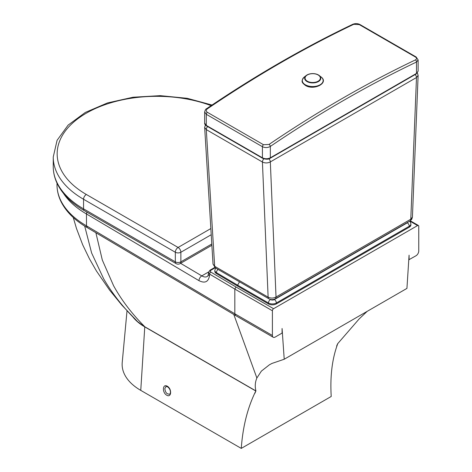 <?xml version="1.0" encoding="UTF-8"?>
<svg xmlns="http://www.w3.org/2000/svg" width="472" height="472" viewBox="0 0 472 472"><rect width="100%" height="100%" fill="white"/><g stroke="black" fill="none" stroke-linecap="round" stroke-linejoin="round"><path stroke-width="0.71" d="M164.84 388.615L165.908 386.58L167.53 386.798C169.436 388.261 170.41 390.073 170.451 392.226C170.327 393.447 170.079 394.061 169.702 394.079L169.702 394.079C166.952 394.403 165.336 392.58 164.84 388.615M409.826 221.097L417.572 225.575A1.676 0.968 -60 0 1 418.41 225.486A1.676 0.968 -60 0 1 418.758 226.259L418.758 250.968A3.918 2.26 -60 0 1 415.991 255.765L408.982 259.694M337.698 343.669L337.745 343.693C332.17 358.614 329.993 376.202 331.214 396.468L241.269 448.4C242.82 426.535 247.664 407.401 255.812 390.999L254.933 393.264A202.217 116.749 60 0 1 255.936 390.928C254.797 386.491 255.11 382.178 256.874 377.995L261.388 371.104L269.447 364.773L271.972 363.428L284.221 359.245L282.079 328.506L282.079 333.079L275.17 337.067A3.918 2.26 -60 0 1 273.211 337.262L235.622 315.562L234.82 313.774L86.482 225.846A100.695 58.133 180 0 1 56.994 184.741C57.006 190.676 58.422 196.446 61.23 202.045C66.369 212.028 75.054 220.566 87.302 227.64L86.482 225.846L86.482 213.969L198.989 280.657C204.842 283.56 208.335 281.973 209.462 275.896L209.639 274.138A1.676 0.979 -59.3 0 1 210.842 272.09L210.217 271.317L210.542 270.491L215.185 267.766M273.211 337.262A3.918 2.26 -60 0 1 272.397 335.468L234.82 313.774L234.82 289.059L272.397 310.759A1.676 0.968 -60 0 1 273.583 308.7L236.018 287.011L234.82 289.059L209.639 274.138L208.535 272.309L210.016 270.185A1.676 0.968 60 0 1 210.854 270.267M284.221 359.245L406.935 288.398L409.077 255.187L409.077 259.753M417.572 225.575L273.583 308.7M272.397 310.759L272.397 335.468M239.51 281.825L237.611 285.188L268.444 302.989A5.593 3.227 0 0 0 276.356 302.989L409.265 226.259A5.593 3.227 0 0 0 410.906 223.976L410.457 222.188L409.696 221.173M407.985 222.165A2.797 1.617 180 0 1 407.289 222.831L274.38 299.567A2.797 1.617 180 0 1 270.421 299.567A2.797 1.617 120 0 0 268.444 302.989L268.444 303.903L237.611 286.103L216.412 273.536L216.412 272.627A2.797 1.634 -59.3 0 1 218.07 269.441M237.611 286.103L237.611 285.188L216.412 272.627A5.593 3.227 0 0 1 214.825 270.373L215.627 268.031M214.825 270.373L214.825 271.282A5.593 3.227 0 0 0 216.412 273.536M268.444 303.903A5.593 3.227 0 0 0 276.356 303.903L276.356 302.989A2.797 1.617 60 0 0 274.38 299.567M407.289 222.831A2.797 1.617 60 0 1 409.265 226.259L409.265 227.168L276.356 303.903M409.265 227.168A5.593 3.227 0 0 0 410.906 224.884L410.906 223.976M133.063 317.16A57.938 33.447 0 0 0 144.768 326.889L255.812 390.999M241.269 448.4L140.762 390.373A63.602 36.722 180 0 1 122.224 362.443L127.015 310.83M367.169 311.355L359.127 318.96L337.622 343.763A202.217 116.749 -120 0 0 336.624 346.1L337.745 343.693M86.877 212.105L86.482 213.969A100.695 58.133 0 0 1 63.549 193.496M209.462 275.896A3.918 2.502 -174.3 0 1 208.37 273.925C208.111 275.412 207.751 276.267 207.285 276.492L207.285 276.492C205.757 277.318 203.928 277.117 201.792 275.884L180.605 263.323M256.874 377.995L233.799 314.476M73.26 217.503L76.482 228.501L82.7 244.826L89.397 258.715L96.4 270.928L109.528 290.014L121.965 305.231L137.623 321.68L144.892 326.96M84.695 226.082L91.627 252.998L103.622 278.716C112.265 293.672 123.599 307.992 137.623 321.68M143.311 326.016L255.936 390.928M243.422 383.707L144.892 326.819C132.007 313.939 121.575 300.263 113.61 285.784L102.312 260.042L95.881 232.725M211.875 245.269L180.056 263.636A3.918 2.26 60 0 0 180.87 261.842L180.87 252.255L211.232 234.726M206.535 108.749A1.676 0.879 55.8 0 1 206.535 108.743A1.676 0.879 55.8 0 1 207.373 108.831A1185.977 684.73 -60 0 1 353.746 24.32A1.676 1.05 -115.5 0 0 352.92 24.231L352.92 24.231C304.115 47.483 255.322 75.65 206.535 108.743C205.839 108.843 205.214 109.905 204.653 111.929L206.293 114.301A1.676 0.968 -60 0 1 207.373 112.312C205.857 111.227 205.857 110.064 207.373 108.831M353.746 24.32L359.286 24.609A1.676 0.968 -60 0 1 360.018 24.579L360.018 24.579C357.811 23.417 355.445 23.299 352.92 24.231M359.286 24.609L415.413 57.012C416.929 58.056 416.929 59.029 415.413 59.92A1.676 1.05 64.5 0 1 416.493 62.033L418.127 59.95L418.127 71.136L416.493 73.414L270.326 157.807C267.695 159.052 265.058 159.052 262.42 157.801L206.293 125.399L206.293 114.301L262.42 146.703C265.063 147.937 267.701 147.842 270.326 146.42A1.676 0.879 -124.2 0 0 269.034 144.432L263.494 144.715L207.373 112.312M418.127 59.95L416.145 56.982A1.676 0.968 -60 0 0 415.413 57.012M415.142 74.576A2.797 1.617 60 0 1 416.493 77.526L418.127 75.396L412.422 217.12L410.787 219.22A3.918 2.26 60 0 1 409.973 221.014L411.737 219.332L412.422 217.12M268.851 158.857A2.797 1.617 60 0 1 270.326 161.914L416.493 77.526L410.787 219.22L276.031 297.018A3.918 2.26 60 0 1 275.223 298.811A3.918 2.26 60 0 1 275.217 298.811C273.087 299.921 270.993 299.921 268.934 298.811L215.474 267.943A3.918 2.26 -60 0 1 214.666 266.302L213.031 264.113M263.889 158.852A2.797 1.617 120 0 0 262.42 162.02C265.04 163.265 267.677 163.229 270.326 161.914L276.031 297.018C273.377 298.363 270.745 298.41 268.125 297.165A3.918 2.26 120 0 0 268.934 298.811M205.385 124.986L204.659 127.458L206.293 129.617A2.797 1.617 -60 0 1 207.65 126.561M214.666 266.302L206.293 129.617L262.42 162.02L268.125 297.165L214.666 266.302M270.421 299.567L269.848 299.236M208.6 271.955L201.792 275.884A3.918 2.289 -59.3 0 0 198.989 280.657M166.734 395.217C171.495 398.02 172.073 388.922 167.3 386.214C162.533 383.411 161.961 392.509 166.734 395.217M140.762 390.373L144.768 326.889M236.018 287.011L210.842 272.09M208.37 273.925L208.535 272.309M212.046 105.026L187.201 98.306L160.232 95.651L133.015 97.232L107.457 102.943L85.326 112.43L68.121 125.115L57.088 140.302L53.242 157.017A103.486 59.749 0 0 0 83.556 199.267A3.918 2.26 -60 0 1 86.323 194.47A99.574 57.49 180 0 1 79.402 117.605A99.574 57.49 180 0 1 211.102 105.657M84.364 210.654C71.785 203.379 62.859 194.612 57.59 184.363C54.711 178.617 53.259 172.699 53.242 166.61A103.486 59.749 180 0 0 83.556 208.86A3.918 2.26 120 0 0 84.364 210.654L176.139 263.636A3.918 2.26 -60 0 1 175.33 261.842L83.556 208.86L83.556 199.267L175.33 252.255A3.918 2.26 -60 0 1 178.097 247.458L86.323 194.47M210.854 228.548L178.097 247.458A3.918 2.26 60 0 1 180.87 252.255A3.918 2.26 0 0 1 175.33 252.255L175.33 261.842A3.918 2.26 180 0 0 180.87 261.842L211.798 243.989M204.653 111.929L204.653 123.115L206.293 125.399A1.121 0.649 -60 0 0 206.524 125.912L262.65 158.315A1.121 0.643 -60 0 1 262.42 157.801L262.42 146.703A1.676 0.968 -60 0 1 263.494 144.715M262.65 158.315C265.854 159.495 268.338 159.495 270.09 158.315L270.09 158.315A1.121 0.643 -120 0 0 270.326 157.807L270.326 146.42A1184.301 683.757 -60 0 1 416.493 62.033L416.493 73.414A1.121 0.643 60 0 1 416.263 73.927L418.127 71.136M415.413 59.92A1185.977 684.73 120 0 0 269.034 144.432M206.524 125.912C205.143 124.956 204.518 124.024 204.653 123.115L204.653 123.086M305.354 84.789A10.419 6.012 180 0 1 304.34 76.965C300.575 81.455 301.921 82.582 305.378 85.391C313.709 90.866 329.279 83.031 321.107 76.965A10.419 6.012 180 0 1 319.514 85.096A10.419 6.012 180 0 1 305.354 84.789M304.34 76.965L306.228 75.49C310.021 73.154 314.087 72.971 318.405 74.942A8.071 4.661 0 0 0 306.228 75.49A8.071 4.661 0 0 0 307.018 81.55A8.071 4.661 0 0 0 317.986 81.786A8.071 4.661 0 0 0 319.219 75.49A8.071 4.661 0 0 0 318.429 74.959M307.319 81.208A7.64 4.413 180 0 1 307.319 74.971A7.64 4.413 180 0 1 318.128 74.971A7.64 4.413 180 0 1 318.128 81.208A7.64 4.413 180 0 1 307.319 81.208M87.285 227.634L235.622 315.556M410.304 220.807L418.41 225.486M210.016 270.185L214.754 267.447M56.994 184.741L56.994 183.118M200.913 251.594L198.37 253.063M176.139 263.636A3.918 3.918 0 0 0 180.056 263.636M53.242 166.61L53.242 157.017M360.018 24.579L416.145 56.982M270.09 158.315L416.263 73.927M417.401 73.001L418.127 75.396M204.659 127.458L213.031 264.143L215.474 267.943M275.223 298.811L409.973 221.014M318.405 74.942L321.107 76.965"/></g></svg>
